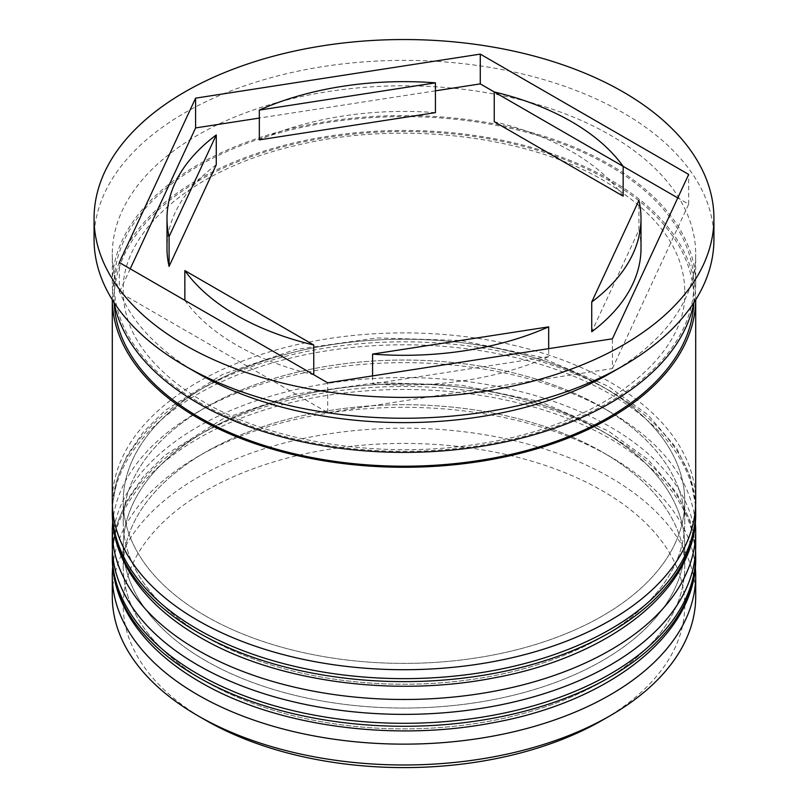 <?xml version="1.0" encoding="UTF-8"?>
<svg xmlns="http://www.w3.org/2000/svg" width="808" height="808" viewBox="0 0 808 808"><rect width="100%" height="100%" fill="white"/><g stroke="black" fill="none" stroke-linecap="round" stroke-linejoin="round"><path stroke-width="0.61" stroke-dasharray="4.04 3.03" d="M205.464 720.12A280.76 162.095 180 0 1 205.474 490.88A280.76 162.095 180 0 1 602.526 490.89A280.76 162.095 180 0 1 602.526 720.12M695.698 596.577A291.698 168.407 0 0 0 610.262 477.488A291.698 168.407 0 0 0 292.375 440.986A291.698 168.407 0 0 0 112.302 596.577M112.696 566.964A291.698 168.407 180 0 1 197.738 456.651A291.698 168.407 180 0 1 610.262 456.651L602.526 452.187A280.76 162.095 180 0 1 602.526 681.417A280.76 162.095 180 0 1 205.474 681.417A280.76 162.095 180 0 1 205.474 452.187A280.76 162.095 180 0 1 602.526 452.187A280.76 162.095 0 0 0 205.474 452.187A280.76 162.095 0 0 0 123.24 566.802A280.76 162.095 0 0 0 205.474 681.417A280.76 162.095 0 0 0 511.444 716.555A280.76 162.095 0 0 0 684.76 566.802A280.76 162.095 0 0 0 602.526 452.187L610.262 456.651A291.698 168.407 180 0 1 695.304 566.964M112.696 522.301A291.698 168.407 180 0 1 197.738 411.989A291.698 168.407 180 0 1 610.262 411.989L602.526 407.525A280.76 162.095 180 0 1 602.526 636.765A280.76 162.095 180 0 1 205.474 636.765A280.76 162.095 180 0 1 205.474 407.525A280.76 162.095 180 0 1 602.526 407.525A280.76 162.095 0 0 0 205.474 407.525A280.76 162.095 0 0 0 123.24 522.14A280.76 162.095 0 0 0 205.474 636.765A280.76 162.095 0 0 0 511.444 671.903A280.76 162.095 0 0 0 684.76 522.14A280.76 162.095 0 0 0 602.526 407.525L610.262 411.989A291.698 168.407 180 0 1 695.304 522.301M610.262 373.286A291.698 168.407 0 0 0 695.698 254.197A291.698 168.407 0 0 0 610.262 135.118A291.698 168.407 0 0 0 292.375 98.606A291.698 168.407 0 0 0 112.302 254.197A291.698 168.407 0 0 0 197.728 373.286M713.929 239.319A309.929 178.932 0 0 0 623.15 112.787A309.929 178.932 0 0 0 285.396 74.003A309.929 178.932 0 0 0 94.071 239.319M205.474 660.58A280.76 162.095 0 0 0 511.444 695.718A280.76 162.095 0 0 0 684.76 545.966A280.76 162.095 0 0 0 602.526 431.341A280.76 162.095 0 0 0 296.556 396.203A280.76 162.095 0 0 0 123.24 545.966A280.76 162.095 0 0 0 205.474 660.58A280.76 162.095 0 0 0 602.526 660.58A280.76 162.095 0 0 0 602.526 431.341A280.76 162.095 0 0 0 205.474 431.341A280.76 162.095 0 0 0 205.474 660.58M695.698 545.966A291.698 168.407 0 0 0 610.262 426.876A291.698 168.407 0 0 0 292.375 390.375A291.698 168.407 0 0 0 112.302 545.966M205.474 615.918A280.76 162.095 0 0 0 511.444 651.056A280.76 162.095 0 0 0 684.76 501.303A280.76 162.095 0 0 0 602.526 386.689A280.76 162.095 0 0 0 296.556 351.551A280.76 162.095 0 0 0 123.24 501.303A280.76 162.095 0 0 0 205.474 615.918A280.76 162.095 0 0 0 602.526 615.918A280.76 162.095 0 0 0 602.526 386.689A280.76 162.095 0 0 0 205.474 386.689A280.76 162.095 0 0 0 205.474 615.918M695.698 501.303A291.698 168.407 0 0 0 610.262 382.224A291.698 168.407 0 0 0 292.375 345.713A291.698 168.407 0 0 0 112.302 501.303M695.698 298.859L695.698 299.778A291.698 168.407 0 0 0 695.698 298.859A291.698 168.407 0 0 0 610.262 179.77A291.698 168.407 0 0 0 292.375 143.268A291.698 168.407 0 0 0 112.302 298.859A291.698 168.407 0 0 0 112.302 299.788L112.302 298.859M693.91 302.576A291.698 168.407 0 0 0 695.698 283.972A291.698 168.407 0 0 0 610.262 164.893A291.698 168.407 0 0 0 292.375 128.381A291.698 168.407 0 0 0 112.302 283.972A291.698 168.407 0 0 0 114.09 302.576M623.15 196.142A237.007 136.835 0 0 0 571.589 151.49A237.007 136.835 0 0 0 494.244 121.715M372.569 375.892L372.569 383.871A237.007 136.835 0 0 0 548.672 356.631L548.672 348.652M184.85 300.344L184.85 300.344A237.007 136.835 0 0 0 313.756 374.771L184.85 300.344M216.271 164.721A237.007 136.835 0 0 0 166.993 248.248M435.431 112.625A237.007 136.835 0 0 0 259.328 139.865M130.219 268.801L119.321 292.284L327.725 412.605L612.403 368.569L612.403 338.794M327.725 412.605L327.725 382.83M119.321 292.284L119.321 262.519M435.431 90.829L259.328 118.069M612.403 368.569L688.679 204.202L677.781 197.92M623.15 166.377L494.244 91.95M688.679 204.202L688.679 174.437M548.672 356.631L372.569 383.871M641.007 248.248A237.007 136.835 0 0 0 638.916 230.098L591.729 331.775M638.916 230.098L638.916 200.333M695.698 557.874A291.698 168.407 0 0 0 610.262 438.784A291.698 168.407 0 0 0 292.375 402.283A291.698 168.407 0 0 0 112.302 557.874M112.302 554.894A291.698 168.407 180 0 1 292.375 399.304A291.698 168.407 180 0 1 610.262 435.805A291.698 168.407 180 0 1 695.698 554.894M695.698 513.211A291.698 168.407 0 0 0 610.262 394.132A291.698 168.407 0 0 0 292.375 357.621A291.698 168.407 0 0 0 112.302 513.211M112.302 510.232A291.698 168.407 180 0 1 292.375 354.641A291.698 168.407 180 0 1 610.262 391.153A291.698 168.407 180 0 1 695.698 510.232M199.031 402.313A289.88 167.357 0 0 0 608.969 402.313A289.88 167.357 0 0 0 608.969 165.63A289.88 167.357 0 0 0 199.031 165.63A289.88 167.357 0 0 0 199.031 402.313M114.221 303.283A289.88 167.357 180 0 1 289.537 145.097A289.88 167.357 180 0 1 608.969 180.517A289.88 167.357 180 0 1 693.779 303.283M695.597 550.349L690.153 521.039L676.639 492.92L647.925 459.5L608 430.805L540.118 401.657L460.954 385.153L377.053 382.588L295.395 394.173L222.756 418.978L165.084 455.126L143.38 476.68L127.108 500.051L116.675 524.796L112.403 550.349M695.597 505.687L690.153 476.387L676.639 448.258L647.925 414.847L608 386.143L540.118 356.995L460.954 340.491L377.053 337.936L295.395 349.511L222.756 374.316L165.084 410.474L143.38 432.017L127.108 455.399L116.675 480.134L112.403 505.687M684.76 291.415C687.82 356.651 601.223 425.675 480.154 443.663C383.588 459.782 273.124 442.865 203.586 401.859C150.359 369.609 123.573 332.795 123.24 291.415C121.059 232.3 190.839 169.337 296.162 145.43C399.101 120.099 527.17 135.118 604.414 180.972C657.641 213.221 684.427 250.036 684.76 291.415M684.76 566.802L684.76 545.966M684.76 522.14L684.76 501.303M695.698 283.972L695.698 254.197M112.302 283.972L112.302 254.197M123.24 522.14L123.24 501.303M123.24 566.802L123.24 545.966M205.474 407.525L197.738 411.989M205.474 452.187L197.738 456.651"/><path stroke-width="1.21" d="M610.262 715.656L602.526 720.12A280.76 162.095 180 0 1 205.474 720.12L197.738 715.656A291.698 168.407 0 0 0 610.262 715.656A291.698 168.407 0 0 0 695.698 596.577L695.698 575.73A291.698 168.407 180 0 1 515.625 731.321A291.698 168.407 180 0 1 197.738 694.819A291.698 168.407 180 0 1 112.302 575.73A291.698 168.407 180 0 1 112.696 566.964M695.304 566.964A291.698 168.407 180 0 1 695.698 575.73M695.304 522.301A291.698 168.407 180 0 1 695.698 531.078A291.698 168.407 180 0 1 515.625 686.669A291.698 168.407 180 0 1 197.738 650.157A291.698 168.407 180 0 1 112.302 531.078A291.698 168.407 180 0 1 112.696 522.301M197.728 373.286A291.698 168.407 0 0 0 197.738 373.286A291.698 168.407 0 0 0 610.262 373.286L623.16 365.842A309.929 178.932 0 0 0 713.929 239.319L713.929 218.473A309.929 178.932 0 0 0 623.15 91.95A309.929 178.932 0 0 0 285.396 53.156A309.929 178.932 0 0 0 94.071 218.473A309.929 178.932 0 0 0 184.85 345.006A309.929 178.932 0 0 0 522.604 383.79A309.929 178.932 0 0 0 713.929 218.473M94.071 218.473L94.071 239.319A309.929 178.932 0 0 0 184.84 365.842L197.738 373.286L184.85 365.842A309.929 178.932 0 0 0 623.16 365.842M112.302 531.078L112.302 545.966A291.698 168.407 0 0 0 197.738 665.045A291.698 168.407 0 0 0 515.625 701.556A291.698 168.407 0 0 0 695.698 545.966L695.698 531.078M197.738 620.393A291.698 168.407 0 0 0 515.625 656.894A291.698 168.407 0 0 0 695.698 501.303L695.698 299.778A291.698 168.407 0 0 1 514.888 454.631A291.698 168.407 0 0 1 197.738 417.938A291.698 168.407 0 0 1 112.302 299.788L112.302 501.303A291.698 168.407 0 0 0 197.738 620.393M114.09 302.576A291.698 168.407 0 0 0 197.738 403.061A291.698 168.407 0 0 0 500.546 442.895A291.698 168.407 0 0 0 693.91 302.576M677.781 197.92L623.15 166.377A237.007 136.835 0 0 0 571.589 121.715A237.007 136.835 0 0 0 494.244 91.95L480.275 83.891L435.431 90.829M494.244 121.715L494.244 91.95L623.15 166.377L623.15 196.142L494.244 121.715M372.569 375.892L372.569 354.096A237.007 136.835 0 0 0 548.672 326.856L548.672 348.652M184.85 300.344L184.85 270.579A237.007 136.835 0 0 0 313.756 345.006L313.756 374.771M216.271 134.946A237.007 136.835 0 0 0 166.993 218.473A237.007 136.835 0 0 0 169.084 236.623L169.084 266.387L216.271 164.721L216.271 134.946L169.084 236.623M166.993 218.473L166.993 248.248A237.007 136.835 0 0 0 169.084 266.387M435.431 82.85A237.007 136.835 0 0 0 259.328 110.09L259.328 139.865L435.431 112.625L435.431 82.85L259.328 110.09M372.569 354.096L548.672 326.856M184.85 270.579L313.756 345.006M205.474 720.12L205.474 720.12A280.76 162.095 180 0 1 205.464 720.12L197.738 715.656A291.698 168.407 0 0 1 112.302 596.577L112.302 575.73M327.725 382.83L612.403 338.794L688.679 174.437L480.275 54.116L195.597 98.152L119.321 262.519L327.725 382.83M259.328 118.069L195.597 127.927L130.219 268.801M195.597 127.927L195.597 98.152M480.275 83.891L480.275 54.116M591.729 302L591.729 331.775A237.007 136.835 0 0 0 641.007 248.248L641.007 218.473A237.007 136.835 0 0 0 638.916 200.333L591.729 302A237.007 136.835 0 0 0 641.007 218.473M197.738 676.952A291.698 168.407 0 0 0 515.625 713.464A291.698 168.407 0 0 0 695.698 557.874C697.062 633.23 610.737 701.395 493.87 722.574C393.102 742.36 275.225 726.24 200 681.962C169.549 664.338 146.622 643.562 131.219 619.615C118.695 599.879 112.393 579.296 112.302 557.874A291.698 168.407 0 0 0 197.738 676.952M695.698 557.874L695.698 554.894A291.698 168.407 180 0 1 515.625 710.485A291.698 168.407 180 0 1 197.738 673.973A291.698 168.407 180 0 1 112.302 554.894L112.302 557.874M197.738 632.3A291.698 168.407 0 0 0 515.625 668.802A291.698 168.407 0 0 0 695.698 513.211C697.062 588.567 610.737 656.742 493.87 677.922C393.102 697.708 275.225 681.578 200 637.3C169.549 619.685 146.622 598.9 131.219 574.963C118.695 555.217 112.393 534.633 112.302 513.211A291.698 168.407 0 0 0 197.738 632.3M695.698 513.211L695.698 510.232A291.698 168.407 180 0 1 515.625 665.822A291.698 168.407 180 0 1 197.738 629.321A291.698 168.407 180 0 1 112.302 510.232L112.302 513.211M693.779 303.283A289.88 167.357 180 0 1 511.373 454.308A289.88 167.357 180 0 1 199.031 417.201A289.88 167.357 180 0 1 114.221 303.283M695.698 554.894L695.597 550.349M112.403 550.349L112.302 554.894M695.698 510.232L695.597 505.687M112.403 505.687L112.302 510.232"/></g></svg>
